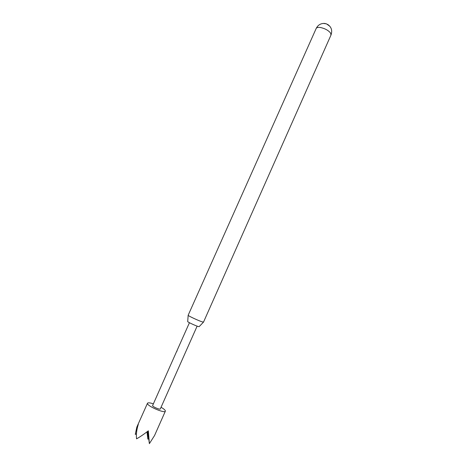 <?xml version="1.0" encoding="UTF-8"?>
<svg xmlns="http://www.w3.org/2000/svg" width="467" height="467" viewBox="0 0 467 467"><rect width="100%" height="100%" fill="white"/><g stroke="black" fill="none" stroke-linecap="round" stroke-linejoin="round"><path stroke-width="0.7" d="M176.981 351.102L177.156 350.367L176.981 351.102M176.882 351.301L177.069 350.886M329.912 26.315L326.468 23.864L323.397 23.414M161.057 407.259C163.409 408.625 164.822 409.746 165.3 410.633L165.353 411.188C164.927 413.575 148.232 406.588 147.514 403.716L147.49 403.237C147.998 402.542 149.93 402.735 153.287 403.803M146.971 431.864L147.852 439.143L148.71 438.641M165.353 411.188L154.548 435.542L149.37 443.65L148.343 430.808C143.883 434.269 139.954 436.949 136.557 438.846C136.066 434.38 136.644 429.547 138.302 424.351L136.819 427.13L135.284 434.409L136.44 433.767M197.121 326.141L160.315 408.917C160.117 409.95 152.919 406.944 152.563 405.677L176.742 351.196M203.478 322.131L199.158 326.643L198.195 326.503C195.305 325.668 187.057 321.763 187.705 321.541L188.166 315.318M203.519 322.102L330.986 35.054L330.566 33.058C328.429 30.413 325.137 28.575 320.695 27.553C318.225 27.162 316.725 27.465 316.182 28.464L188.16 315.26C187.536 315.587 198.481 320.718 202.264 321.868L203.524 322.084M149.37 443.65L147.735 431.28M147.461 431.49L147.852 439.143M147.49 403.237L136.819 427.13M189.439 322.72L177.011 350.6M326.468 23.864L324.635 23.443C320.806 23.28 317.986 24.949 316.182 28.464M330.986 35.054C332.568 30.495 331.418 26.917 327.525 24.337M177.069 350.875L176.9 351.26"/></g></svg>
